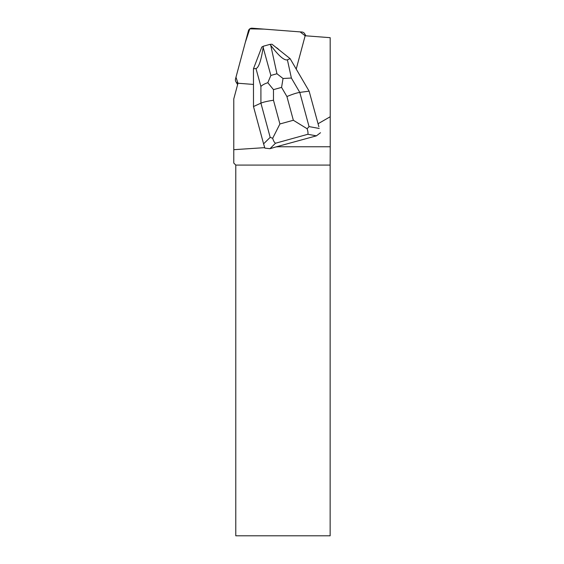 <?xml version="1.0" encoding="UTF-8"?>
<svg xmlns="http://www.w3.org/2000/svg" width="564" height="564" viewBox="0 0 564 564"><rect width="100%" height="100%" fill="white"/><g stroke="black" fill="none" stroke-linecap="round" stroke-linejoin="round"><path stroke-width="0.85" d="M237.627 84.565A3.525 3.49 150 0 1 237.232 84.015L235.851 81.618A3.525 3.49 -30 0 0 237.98 83.239L235.978 77.24L245.312 42.399L249.789 28.849L264.093 29.124L300.126 31.887L305.138 35.758A3.525 3.49 -30 0 0 301.937 32.028L252.115 28.2A3.525 3.49 -30 0 0 248.414 30.816L235.505 78.988A3.525 3.49 -30 0 0 235.851 81.618M318.886 126.766L309.121 91.157L318.886 126.766M320.507 132.73L316.411 135.846L279.772 145.864L278.221 146.76L330.222 146.76L330.222 116.734L318.054 123.756M296.22 69.09L304.997 36.336A3.525 3.49 150 0 0 305.103 35.758L330.18 37.682L330.222 116.734M253.469 84.431L238.572 83.289A3.525 3.49 150 0 1 237.994 83.197L233.778 98.919L233.778 163.066L235.787 165.076L235.787 535.8L330.144 535.8L330.144 165.076L235.787 165.076M264.713 147.648L233.778 149.686M259.13 53.996A11.759 11.632 150 0 1 259.461 53.129M276 47.411A11.759 11.632 150 0 1 279.018 49.815M278.221 146.76L276.007 146.908L269.966 148.699L264.868 148.12L263.592 143.855L270.184 137.355L260.913 103.149C263.416 102.084 267.611 101.118 273.484 100.258L279.906 123.974L272.673 138.293C273.469 140.929 274.414 142.579 275.5 143.235L269.966 148.699M330.144 165.076L330.222 146.76M279.772 145.864L276.007 146.908M253.49 106.547L260.913 103.149L260.906 86.468L255.971 68.54L253.462 68.766L253.49 106.547L263.592 143.855M276.952 73.757L270.748 45.346C278.708 55.864 284.256 60.693 287.407 59.84L290.1 58.628L309.121 91.157L299.78 92.397L309.044 126.604L307.133 128.754L293.343 120.259L286.921 96.543C292.427 94.251 296.713 92.87 299.78 92.397L291.384 78.036L283.036 78.495L281.57 87.392L273.477 89.634L267.815 82.711L270.861 75.442L276.952 73.757L283.036 78.495M270.748 45.346L270.029 44.366L272.017 44.253L290.1 58.628M255.971 68.54C258.693 67.772 261.09 60.736 263.155 47.446L270.861 75.442M253.462 68.766L261.781 47.08L263.339 46.22L263.155 47.446M263.339 46.22L270.029 44.366M316.411 135.846L307.852 134.281C308.205 133.231 307.965 131.384 307.133 128.754M272.673 138.293L270.184 137.355M260.906 86.468C262.331 84.995 264.636 83.74 267.815 82.711M307.852 134.281L275.5 143.235M286.921 96.543L281.57 87.392M273.477 89.634L273.484 100.258M279.906 123.974L293.343 120.259M309.044 126.604L319.231 128.465M287.407 59.84L291.384 78.036M305.878 35.814L304.687 33.755"/></g></svg>
